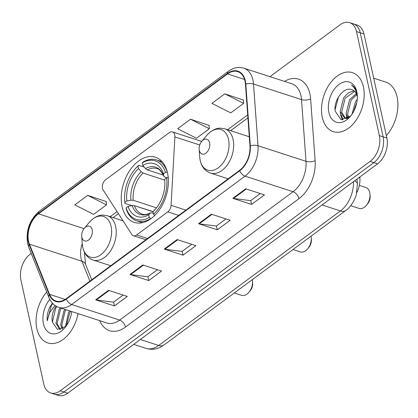 <?xml version="1.0" encoding="UTF-8"?>
<svg xmlns="http://www.w3.org/2000/svg" width="418" height="418" viewBox="0 0 418 418"><rect width="100%" height="100%" fill="white"/><g stroke="black" fill="none" stroke-linecap="round" stroke-linejoin="round"><path stroke-width="0.63" d="M102.499 188.372A6.463 4.18 -72 0 0 103.162 190.033L131.78 234.399A6.463 4.18 -72 0 0 133.405 235.71A6.463 4.18 -72 0 0 136.592 234.984L167.822 211.869A6.463 4.18 -72 0 0 171.066 205.322L174.891 136.937A6.463 4.18 -72 0 0 172.456 131.921A6.463 4.18 -72 0 0 169.269 132.642L105.592 179.777A6.463 4.18 -72 0 0 102.499 188.372M122.103 206.633A34.25 22.154 -72 0 0 134.241 222.397A34.25 22.154 -72 0 0 159.796 209.272A34.25 22.154 -72 0 0 167.534 173.005A34.25 22.154 -72 0 0 155.397 157.241A34.25 22.154 -72 0 0 129.841 170.366A34.25 22.154 -72 0 0 122.103 206.633M359.82 176.986L359.893 177.932A19.39 12.54 108 0 1 356.794 192.583M31.214 253.402L30.185 254.165A19.39 12.54 -72 0 0 20.9 279.945L43.78 384.022A19.39 12.54 -72 0 0 50.651 392.946L58.154 395.381A19.39 12.54 -72 0 0 67.716 393.202L377.59 163.835A19.39 12.54 -72 0 0 386.869 138.055L363.989 33.978A19.39 12.54 -72 0 0 357.118 25.054L353.367 23.836A19.39 12.54 -72 0 1 360.238 32.761A19.39 12.54 -72 0 0 353.367 23.836L349.615 22.619A19.39 12.54 -72 0 0 340.053 24.798L269.976 76.666M54.403 394.164A19.39 12.54 -72 0 0 63.964 391.985L373.838 162.618A19.39 12.54 -72 0 0 383.118 136.838L360.238 32.761L383.118 136.838A19.39 12.54 -72 0 1 373.838 162.618L63.964 391.985A19.39 12.54 -72 0 1 54.403 394.164M36.841 328.652A31.021 20.064 -72 0 0 47.835 342.927A31.021 20.064 -72 0 0 78.025 313.615A31.021 20.064 -72 0 1 47.835 342.927A31.021 20.064 -72 0 1 36.841 328.652A31.021 20.064 -72 0 1 46.701 292.072A31.021 20.064 -72 0 0 36.841 328.652M322.283 117.369A31.021 20.064 -72 0 0 333.277 131.644A31.021 20.064 -72 0 0 356.418 119.757A31.021 20.064 -72 0 0 363.43 86.913A31.021 20.064 -72 0 0 352.437 72.638A31.021 20.064 -72 0 0 329.29 84.52A31.021 20.064 -72 0 0 322.283 117.369A31.021 20.064 -72 0 0 333.277 131.644A31.021 20.064 -72 0 0 356.418 119.757A31.021 20.064 -72 0 0 363.43 86.913A31.021 20.064 -72 0 0 352.437 72.638A31.021 20.064 -72 0 0 329.29 84.52A31.021 20.064 -72 0 0 322.283 117.369M28.576 241.343A20.681 13.376 108 0 1 38.477 213.844L227.486 73.939A20.681 13.376 108 0 1 237.685 71.619A20.681 13.376 108 0 1 245.465 84.3L249.969 146.018A20.681 13.376 108 0 1 239.613 170.345L66.201 298.708A20.681 13.376 108 0 1 56.002 301.028A20.681 13.376 108 0 1 49.543 294.371L29.443 244.201A20.681 13.376 108 0 1 28.576 241.343M28.231 241.599A21.198 13.71 -72 0 0 29.124 244.525L49.219 294.695A21.198 13.71 -72 0 0 66.295 299.142L239.707 170.779A21.198 13.71 -72 0 0 250.319 145.84L245.821 84.128A21.198 13.71 -72 0 0 227.387 73.505L38.378 213.41A21.198 13.71 -72 0 0 28.231 241.599M243.391 100.059L224.811 93.841L211.957 103.356L230.767 112.876L243.626 103.361L243.375 99.871M209.104 125.437L190.524 119.219L177.666 128.739L196.481 138.254L209.34 128.739L209.089 125.248M106.24 201.575L87.665 195.358L74.806 204.877L93.616 214.392L106.475 204.877L106.229 201.387M50.651 392.946A19.39 12.54 -72 0 0 60.218 390.767L370.087 161.4A19.39 12.54 -72 0 0 379.372 135.62L356.486 31.543A19.39 12.54 -72 0 0 349.615 22.619M245.695 188.811L264.442 194.898L251.589 204.418L232.836 198.331L245.695 188.811M142.831 264.949L161.583 271.036L148.724 280.556L129.972 274.464L142.831 264.949M108.544 290.327L127.297 296.419L114.438 305.934L95.685 299.847L108.544 290.327M211.404 214.188L230.156 220.281L217.297 229.796L198.55 223.708L211.404 214.188M177.117 239.571L195.87 245.659L183.011 255.179L164.264 249.086L177.117 239.571M183.011 255.179L182.17 251.354M191.695 244.305L182.096 251.406L164.896 249.232A5.168 2.921 -126.5 0 1 164.264 249.086M217.297 229.796L216.461 225.971M225.981 218.922L216.383 226.028L199.187 223.855A5.168 2.921 -126.5 0 1 198.55 223.708M114.438 305.934L113.597 302.11M123.122 295.061L113.518 302.167L96.323 299.993A5.168 2.921 -126.5 0 1 95.685 299.847M148.724 280.556L147.883 276.732M157.408 269.683L147.81 276.789L130.609 274.61A5.168 2.921 -126.5 0 1 129.972 274.464M251.589 204.418L250.748 200.593M260.268 193.544L250.669 200.65L233.474 198.472A5.168 2.921 -126.5 0 1 232.836 198.331M87.665 195.358L106.475 204.877M190.524 119.219L209.34 128.739M224.811 93.841L243.626 103.361M65.412 326.86L68.599 312.361L69.628 310.893M62.204 328.992L60.615 324.781L63.907 310.84L64.942 309.367M62.93 328.642L61.791 325.162L65.083 311.217L66.112 309.748M60.009 329.603L55.928 323.26L59.22 309.315L60.255 307.847M60.38 329.546L57.099 323.642L60.396 309.696L61.425 308.228M66.358 325.789L69.769 312.742L70.804 311.274M56.069 306.138A14.609 9.447 -72 0 0 52.412 322.116L55.704 308.176L56.848 306.561M49.752 299.377A21.072 13.627 -72 0 0 43.441 323.767A21.072 13.627 -72 0 0 64.957 327.613A21.072 13.627 -72 0 0 71.718 311.567M52.412 322.116L57.454 329.389L65.856 326.437M52.417 303.196L49.564 307.575C47.605 311.995 46.816 316.395 47.203 320.773L49.695 312.497L54.946 305.422M47.203 320.773L51.351 305.636L52.783 303.578M150.715 218.854L149.252 217.37A30.76 19.897 -72 0 1 126.064 207.85L128.049 206.382A27.792 17.974 -72 0 0 148.703 214.862L150.287 213.076L151.765 212.809L153.349 213.326M152.998 211.722L134.424 205.693L132.13 205.625L128.049 206.382M153.108 211.555L136.44 206.346M167.247 172.064A32.055 20.733 -72 0 0 156.593 159.942A32.055 20.733 -72 0 0 142.956 162.09L142.256 162.879A30.76 19.897 -72 0 1 165.45 172.394L167.315 172.085M126.064 207.85L126.142 208.791A32.055 20.733 -72 0 0 136.791 220.913A32.055 20.733 -72 0 0 150.433 218.766M168.438 177.483L166.641 177.817A30.76 19.897 -72 0 1 153.542 214.199L154.717 215.589M165.45 172.394L163.464 173.862A27.792 17.974 -72 0 0 142.81 165.387L142.256 162.879M153.542 214.199L152.988 211.686A27.792 17.974 -72 0 0 155.705 208.838A27.792 17.974 -72 0 0 164.802 180.827A27.792 17.974 -72 0 0 164.655 179.285L166.641 177.817M148.703 214.862L149.252 217.37M142.81 165.387L145.48 168.553L147.314 169.891L163.224 175.058M166.954 177.76L164.655 177.013L163.631 176.004L163.464 173.862M154.571 209.899A24.861 16.077 -72 0 0 156.254 208.164L152.988 211.686M164.655 179.285L164.849 181.694A24.861 16.077 -72 0 0 164.823 181.422M147.314 169.891A23.91 15.466 -72 0 1 156.922 168.611C159.117 168.757 161.369 171.291 163.678 176.224L163.631 176.004A24.861 16.077 -72 0 0 145.48 168.553M132.13 205.625A24.861 16.077 -72 0 0 150.287 213.076L150.564 212.851C146.807 214.586 144.006 215.004 142.151 214.094A23.91 15.466 -72 0 1 134.424 205.693M131.973 205.651L124.945 203.373L124.872 202.432A30.76 19.897 -72 0 1 124.674 200.415L124.726 201.152A32.055 20.733 -72 0 0 124.945 203.373M134.742 169.41A30.76 19.897 -72 0 1 137.971 166.05L138.671 165.267A32.055 20.733 -72 0 0 135.218 168.841L134.742 169.41A30.76 19.897 -72 0 0 124.674 200.415M138.671 165.267L144.226 167.069M137.971 166.05L138.525 168.559A27.792 17.974 -72 0 0 126.858 200.964L124.872 202.432M164.723 180.111L143.029 173.068L141.195 171.725L138.525 168.559M126.858 200.964L130.938 200.201L133.232 200.274L156.515 207.835M293.034 249.504L300.343 251.876A10.988 7.106 -72 0 0 307.669 248.825A10.988 7.106 -72 0 0 311.264 237.748A10.988 7.106 -72 0 0 311.049 236.165M307.669 248.825L308.855 247.409A7.754 5.016 -72 0 0 311.394 239.592L311.264 237.748M92.179 229.78A7.754 5.016 -72 0 0 84.264 228.364A7.754 5.016 -72 0 0 81.724 236.18A7.754 5.016 -72 0 0 81.897 237.393A7.754 5.016 -72 0 0 88.47 240.089A7.754 5.016 -72 0 0 92.179 229.78M234.32 292.966L241.625 295.338A10.988 7.106 -72 0 0 248.95 292.286A10.988 7.106 -72 0 0 252.55 281.209A10.988 7.106 -72 0 0 252.336 279.632M248.95 292.286L250.142 290.871A7.754 5.016 -72 0 0 252.676 283.054L252.55 281.209M350.676 205.687L359.062 208.415A10.988 7.106 -72 0 0 366.387 205.363A10.988 7.106 -72 0 0 369.982 194.286A10.988 7.106 -72 0 0 369.737 192.567A10.988 7.106 -72 0 0 365.844 187.515L359.328 185.399M209.617 142.851A7.754 5.016 -72 0 0 201.695 141.441A7.754 5.016 -72 0 0 199.156 149.257A7.754 5.016 -72 0 0 199.329 150.47A7.754 5.016 -72 0 0 205.902 153.166A7.754 5.016 -72 0 0 209.617 142.851M366.387 205.363L367.574 203.947A7.754 5.016 -72 0 0 370.113 196.131L369.982 194.286M386.331 135.599A32.311 20.9 -72 0 0 397.1 96.934A32.311 20.9 -72 0 0 385.652 82.064L373.708 78.187M356.12 105.362A32.311 20.9 -72 0 0 355.483 107.327M347.854 118.028L346.114 113.518L349.62 99.641L356.261 93.674M348.779 117.641L347.604 113.999L351.11 100.127L356.7 94.687M357.359 97.138A14.609 9.447 -72 0 0 357.233 96.49A14.609 9.447 -72 0 0 352.055 89.766A14.609 9.447 -72 0 0 351.857 89.708L352.066 89.771M348.664 117.724L346.35 118.289L344.542 118.048L340.163 111.585L343.669 97.707L348.492 92.744L354.062 90.858M347.065 118.749L344.542 118.048M345.305 118.231L341.652 112.066L345.153 98.193L354.668 91.406M351.946 114.297L355.572 101.574L357.249 99.374M353.508 111.742L356.826 102.426M357.139 94.196L356.956 93.261C356.037 89.269 354.203 86.526 351.454 85.021C354.302 87.31 356.183 90.607 357.097 94.907L357.359 96.485M328.882 112.484A21.072 13.627 -72 0 0 350.399 116.329A21.072 13.627 -72 0 0 357.296 95.09A21.072 13.627 -72 0 0 356.831 91.798A21.072 13.627 -72 0 0 338.972 84.467A21.072 13.627 -72 0 0 328.882 112.484M351.857 89.708C343.7 86.071 333.214 100.884 335.236 111.313L340.921 119.605L350.446 116.173M335.09 109.762L338.491 96.908M342.948 119.893L341.328 115.211M347.483 118.127L347.285 117.144M342.337 119.872L340.565 114.851L340.32 112.421M346.83 118.247L346.271 114.354M358.952 177.629L359.893 177.932M136.592 234.984L147.502 238.526M167.822 211.869L178.732 215.411M171.066 205.322L185.869 210.129M174.891 136.937L199.736 145.004M67.716 393.202L60.218 390.767M363.989 33.978L356.486 31.543M386.869 138.055L379.372 135.62M377.59 163.835L370.087 161.4M354.485 180.937A12.927 5.251 -4.2 0 1 357.421 183.951L356.324 194.48C355.488 198.414 351.12 207.02 345.749 210.484L164.008 345.007L160.057 347.368C155.428 349.495 150.726 349.824 145.95 348.366A25.848 16.72 -72 0 0 158.704 345.461L140.291 339.484M164.008 345.007A12.927 7.305 -126.5 0 1 158.704 345.461L340.44 210.938L322.027 204.961M345.749 210.484A12.927 7.305 -126.5 0 1 340.44 210.938A25.848 16.72 -72 0 0 353.45 181.705M38.477 213.844L84.039 228.641M82.242 243.595A20.681 13.376 -72 0 0 81.076 258.392A20.681 13.376 -72 0 0 81.949 261.25L89.922 281.147M284.548 81.4A32.311 20.9 108 0 1 309.921 93.998A32.311 20.9 108 0 1 310.626 98.946L315.13 160.658A32.311 20.9 108 0 1 298.948 198.675L125.536 327.038A32.311 20.9 108 0 1 99.667 320.648M245.821 84.128A6.463 2.628 -4.2 0 1 253.507 84.018L301.514 99.604A25.848 16.72 -72 0 0 300.944 95.649A25.848 16.72 -72 0 0 291.785 83.752L243.783 68.16A25.848 16.72 108 0 1 253.507 84.018L258.01 145.73A25.848 16.72 108 0 1 245.063 176.145L71.656 304.503A6.463 3.652 -126.5 0 1 66.295 299.142M227.387 73.505A6.463 3.652 -126.5 0 1 228.38 71.29L39.37 211.194C29.636 219.669 25.723 230.454 27.619 243.558L28.748 247.252A6.463 3.893 -21.8 0 1 29.124 244.525M239.707 170.779A6.463 3.652 53.5 0 0 245.063 176.145L293.07 191.731A25.848 16.72 -72 0 0 306.013 161.322L301.514 99.604A6.463 2.628 175.8 0 0 310.626 98.946M250.319 145.84A6.463 2.628 -4.2 0 1 258.01 145.73L306.013 161.322A6.463 2.628 175.8 0 0 315.13 160.658M28.748 247.252L48.849 297.423A6.463 3.893 -21.8 0 1 49.219 294.695M125.536 327.038A6.463 3.652 -126.5 0 0 119.658 320.094L71.656 304.503A25.848 16.72 108 0 1 58.901 307.408L106.909 322.994A25.848 16.72 -72 0 0 119.658 320.094L293.07 191.731A6.463 3.652 -126.5 0 1 298.948 198.675M39.37 211.194A6.463 3.652 53.5 0 0 38.378 213.41M227.486 73.939L244.577 79.493M247.696 114.893L227.653 129.726M117.066 211.586L110.221 216.655M29.443 244.201L81.949 261.25A11.631 7.012 158.2 0 1 85.523 264.244L91.751 279.794M49.543 294.371L65.14 299.434M177.697 239.76L164.896 249.232M143.411 265.137L130.609 274.61M109.124 290.515L96.323 299.993M211.983 214.377L199.187 223.855M246.27 188.999L233.474 198.472M141.195 171.725A24.861 16.077 -72 0 0 130.938 200.201M143.029 173.068A23.91 15.466 -72 0 0 133.232 200.274M81.724 236.18L82.268 243.945A21.37 13.825 -72 0 0 82.743 247.284A21.37 13.825 -72 0 0 100.858 254.719A21.37 13.825 -72 0 0 111.089 226.3A21.37 13.825 -72 0 0 89.264 222.402L84.264 228.364M110.733 265.743L93.047 259.996A23.267 15.048 -72 0 0 110.404 251.082A23.267 15.048 -72 0 0 115.661 226.451A23.267 15.048 -72 0 0 107.416 215.74L102.629 215.087C100.2 215.077 95.011 215.975 89.264 222.402M199.156 149.257L199.705 157.022A21.37 13.825 -72 0 0 200.175 160.36A21.37 13.825 -72 0 0 218.29 167.796A21.37 13.825 -72 0 0 228.526 139.377A21.37 13.825 -72 0 0 206.696 135.474L201.695 141.441M228.171 178.815L210.479 173.073A23.267 15.048 -72 0 0 227.841 164.159A23.267 15.048 -72 0 0 233.092 139.523A23.267 15.048 -72 0 0 224.853 128.817L220.061 128.164C217.632 128.148 212.443 129.047 206.696 135.474M133.405 235.71L145.851 239.749M172.456 131.921L201.711 141.42M145.95 348.366L133.676 344.38M357.061 179.029L357.421 183.951M48.849 297.423C50.928 302.48 54.283 305.809 58.901 307.408M243.783 68.16C238.553 66.608 233.422 67.648 228.38 71.29M85.523 264.244L84.436 252.268M247.916 117.86L230.59 130.682M118.43 213.702L113.158 217.606M162.142 161.745L156.593 159.942M142.345 222.716L136.791 220.913M93.047 259.996C87.712 258.073 84.29 253.909 82.774 247.508L82.268 243.945M123.012 220.809L107.416 215.74M210.479 173.073C205.144 171.145 201.722 166.981 200.212 160.58L199.705 157.022M249.29 136.754L224.853 128.817"/></g></svg>

